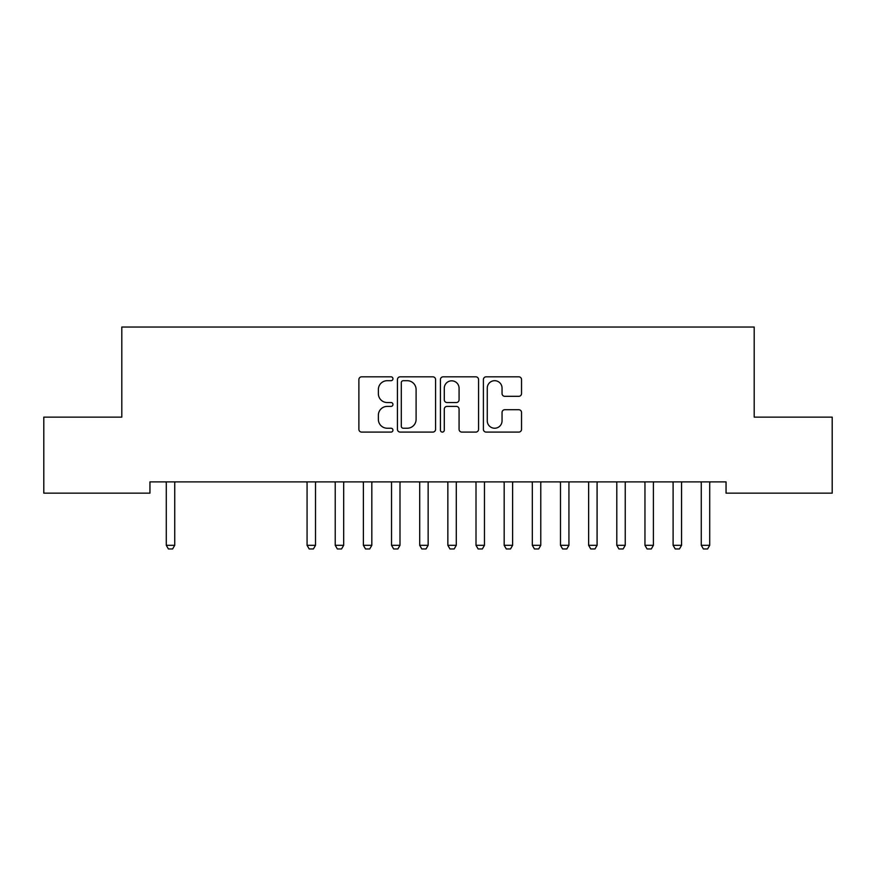 <?xml version="1.0" encoding="UTF-8"?>
<svg xmlns="http://www.w3.org/2000/svg" width="876" height="876" viewBox="0 0 876 876"><rect width="100%" height="100%" fill="white"/><g stroke="black" fill="none" stroke-linecap="round" stroke-linejoin="round"><path stroke-width="1.31" d="M392.952 378.76A1.938 1.938 0 0 0 391.014 376.822L361.646 376.822A2.759 2.759 0 0 0 358.886 379.593L358.886 429.339A2.759 2.759 0 0 0 361.646 432.098L391.014 432.098A1.938 1.938 0 0 0 392.952 430.171A1.938 1.938 0 0 0 391.014 428.233L387.214 428.233A8.848 8.848 0 0 1 378.366 419.385L378.366 415.246A8.848 8.848 0 0 1 387.214 406.398L391.014 406.398A1.938 1.938 0 0 0 392.952 404.46A1.938 1.938 0 0 0 391.014 402.533L387.214 402.533A8.848 8.848 0 0 1 378.366 393.685L378.366 389.535A8.848 8.848 0 0 1 387.214 380.699L391.014 380.699A1.938 1.938 0 0 0 392.952 378.76M518.767 396.313A2.759 2.759 0 0 0 521.538 393.543L521.538 379.593A2.759 2.759 0 0 0 518.767 376.822L486.158 376.822A2.759 2.759 0 0 0 483.399 379.593L483.399 429.339A2.759 2.759 0 0 0 486.158 432.098L518.767 432.098A2.759 2.759 0 0 0 521.538 429.339L521.538 412.476A2.759 2.759 0 0 0 518.767 409.716L504.817 409.716A2.759 2.759 0 0 0 502.047 412.476L502.047 420.841A7.391 7.391 0 0 1 494.655 428.233A7.391 7.391 0 0 1 487.264 420.841L487.264 388.09A7.391 7.391 0 0 1 494.655 380.699A7.391 7.391 0 0 1 502.047 388.09L502.047 393.543A2.759 2.759 0 0 0 504.817 396.313L518.767 396.313M726.051 481.899L149.949 481.899L149.949 493.155L43.8 493.155L43.8 417.14L121.797 417.14L121.797 327.033L754.203 327.033L754.203 417.14L832.2 417.14L832.2 493.155L726.051 493.155L726.051 481.899M435.58 379.593A2.759 2.759 0 0 0 432.821 376.822L400.201 376.822A2.759 2.759 0 0 0 397.441 379.593L397.441 429.339A2.759 2.759 0 0 0 400.201 432.098L432.821 432.098A2.759 2.759 0 0 0 435.58 429.339L435.58 379.593M443.179 376.822L475.799 376.822A2.759 2.759 0 0 1 478.559 379.593L478.559 429.339A2.759 2.759 0 0 1 475.799 432.098L461.838 432.098A2.759 2.759 0 0 1 459.079 429.339L459.079 409.169A2.759 2.759 0 0 0 456.308 406.398L447.056 406.398A2.759 2.759 0 0 0 444.285 409.169L444.285 430.171A1.938 1.938 0 0 1 442.358 432.098A1.938 1.938 0 0 1 440.42 430.171L440.42 379.593A2.759 2.759 0 0 1 443.179 376.822M403.245 380.699A1.938 1.938 0 0 0 401.307 382.626L401.307 426.294A1.938 1.938 0 0 0 403.245 428.233L407.252 428.233A8.848 8.848 0 0 0 416.1 419.385L416.1 389.535A8.848 8.848 0 0 0 407.252 380.699L403.245 380.699M459.079 388.232A7.391 7.391 0 0 0 451.677 380.83A7.391 7.391 0 0 0 444.285 388.232L444.285 399.763A2.759 2.759 0 0 0 447.056 402.533L456.308 402.533A2.759 2.759 0 0 0 459.079 399.763L459.079 388.232M165.958 481.899L166.155 482.512A2.814 2.814 -179.2 0 1 166.287 483.366L166.287 545.31L174.729 545.31L174.729 483.366A2.814 2.814 -179.2 0 1 174.861 482.512L175.058 481.899M174.729 545.31L172.616 548.967L168.4 548.967L166.287 545.31M306.742 481.899L306.939 482.512A2.814 2.814 -179.2 0 1 307.071 483.366L307.071 545.31L315.513 545.31L315.513 483.366A2.814 2.814 -179.2 0 1 315.645 482.512L315.842 481.899M315.513 545.31L313.4 548.967L309.184 548.967L307.071 545.31M334.895 481.899L335.092 482.512A2.814 2.814 -179.2 0 1 335.223 483.366L335.223 545.31L343.677 545.31L343.677 483.366A2.814 2.814 -179.2 0 1 343.808 482.512L344.005 481.899M343.677 545.31L341.563 548.967L337.337 548.967L335.223 545.31M363.058 481.899L363.255 482.512A2.814 2.814 -179.2 0 1 363.387 483.366L363.387 545.31L371.829 545.31L371.829 483.366A2.814 2.814 -179.2 0 1 371.961 482.512L372.158 481.899M371.829 545.31L369.716 548.967L365.5 548.967L363.387 545.31M391.211 481.899L391.408 482.512A2.814 2.814 -179.2 0 1 391.539 483.366L391.539 545.31L399.993 545.31L399.993 483.366A2.814 2.814 -179.2 0 1 400.124 482.512L400.31 481.899M399.993 545.31L397.879 548.967L393.652 548.967L391.539 545.31M419.374 481.899L419.56 482.512A2.814 2.814 -179.2 0 1 419.703 483.366L419.703 545.31L428.145 545.31L428.145 483.366A2.814 2.814 -179.2 0 1 428.276 482.512L428.474 481.899M428.145 545.31L426.032 548.967L421.805 548.967L419.703 545.31M447.526 481.899L447.724 482.512A2.814 2.814 -179.2 0 1 447.855 483.366L447.855 545.31L456.297 545.31L456.297 483.366A2.814 2.814 -179.2 0 1 456.44 482.512L456.626 481.899M456.297 545.31L454.195 548.967L449.968 548.967L447.855 545.31M475.69 481.899L475.876 482.512A2.814 2.814 -179.2 0 1 476.007 483.366L476.007 545.31L484.461 545.31L484.461 483.366A2.814 2.814 -179.2 0 1 484.592 482.512L484.789 481.899M484.461 545.31L482.347 548.967L478.121 548.967L476.007 545.31M503.842 481.899L504.039 482.512A2.814 2.814 -179.2 0 1 504.171 483.366L504.171 545.31L512.613 545.31L512.613 483.366A2.814 2.814 -179.2 0 1 512.745 482.512L512.942 481.899M512.613 545.31L510.5 548.967L506.284 548.967L504.171 545.31M531.995 481.899L532.192 482.512A2.814 2.814 -179.2 0 1 532.323 483.366L532.323 545.31L540.777 545.31L540.777 483.366A2.814 2.814 -179.2 0 1 540.908 482.512L541.105 481.899M540.777 545.31L538.663 548.967L534.437 548.967L532.323 545.31M560.158 481.899L560.355 482.512A2.814 2.814 -179.2 0 1 560.487 483.366L560.487 545.31L568.929 545.31L568.929 483.366A2.814 2.814 -179.2 0 1 569.061 482.512L569.258 481.899M568.929 545.31L566.816 548.967L562.6 548.967L560.487 545.31M588.311 481.899L588.508 482.512A2.814 2.814 -179.2 0 1 588.639 483.366L588.639 545.31L597.093 545.31L597.093 483.366A2.814 2.814 -179.2 0 1 597.224 482.512L597.41 481.899M597.093 545.31L594.979 548.967L590.752 548.967L588.639 545.31M616.474 481.899L616.66 482.512A2.814 2.814 -179.2 0 1 616.803 483.366L616.803 545.31L625.245 545.31L625.245 483.366A2.814 2.814 -179.2 0 1 625.376 482.512L625.573 481.899M625.245 545.31L623.132 548.967L618.905 548.967L616.803 545.31M644.627 481.899L644.824 482.512A2.814 2.814 -179.2 0 1 644.955 483.366L644.955 545.31L653.397 545.31L653.397 483.366A2.814 2.814 -179.2 0 1 653.54 482.512L653.726 481.899M653.397 545.31L651.295 548.967L647.068 548.967L644.955 545.31M672.79 481.899L672.976 482.512A2.814 2.814 -179.2 0 1 673.107 483.366L673.107 545.31L681.561 545.31L681.561 483.366A2.814 2.814 -179.2 0 1 681.692 482.512L681.889 481.899M681.561 545.31L679.447 548.967L675.221 548.967L673.107 545.31M700.942 481.899L701.139 482.512A2.814 2.814 -179.2 0 1 701.271 483.366L701.271 545.31L709.713 545.31L709.713 483.366A2.814 2.814 -179.2 0 1 709.845 482.512L710.042 481.899M709.713 545.31L707.6 548.967L703.384 548.967L701.271 545.31"/></g></svg>
